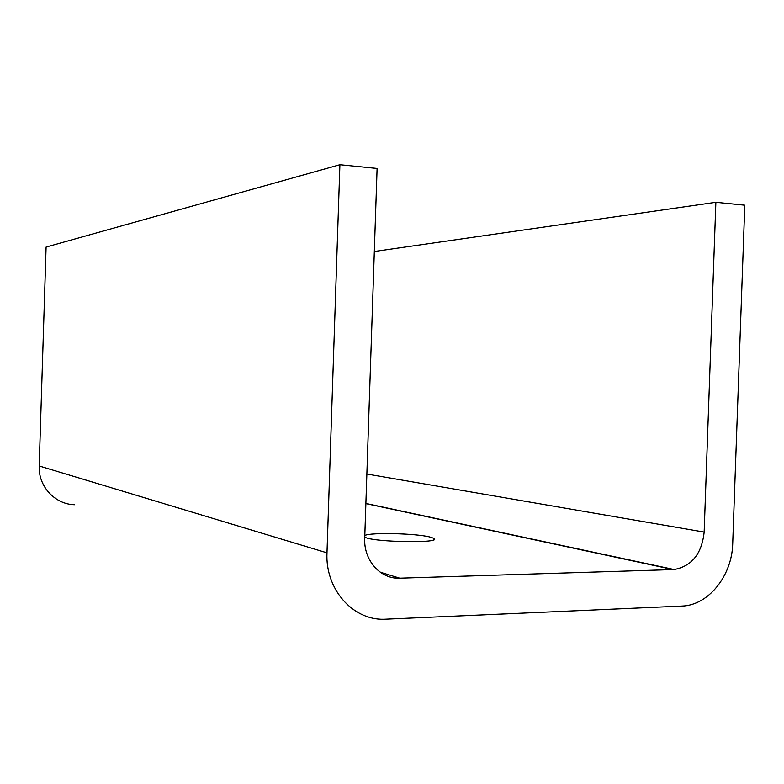 <?xml version="1.0" encoding="UTF-8"?>
<svg xmlns="http://www.w3.org/2000/svg" width="784" height="784" viewBox="0 0 784 784"><rect width="100%" height="100%" fill="white"/><g stroke="black" fill="none" stroke-linecap="round" stroke-linejoin="round"><path stroke-width="1.18" d="M364.815 535.501C370.156 532.277 415.932 533.355 429.887 537.011L433.395 538.167C445.479 543.449 372.576 542.401 364.834 537.128L364.756 537.089M382.21 573.525L385.679 573.868M715.87 202.301L744.8 205.192L732.717 543.626C732.099 575.74 708.354 605.473 681.884 606.071L383.739 619.272C352.369 619.968 325.144 588.862 326.987 552.838L339.903 164.728L377.104 168.452L364.717 538.324C363.57 560.305 380.514 579.288 399.762 578.18L674.142 569.537C691.792 566.244 701.798 553.759 704.159 532.091L715.87 202.301L374.321 251.497M339.903 164.728L46.099 247.058L39.2 465.98C38.171 486.276 54.978 504.426 74.607 504.72M399.762 578.18L380.201 572.183M365.883 503.602L673.24 569.586M326.987 552.838L39.2 465.98M704.159 532.091L366.873 474.036M433.395 538.167L433.336 539.911M674.142 569.537L365.883 503.446"/></g></svg>
